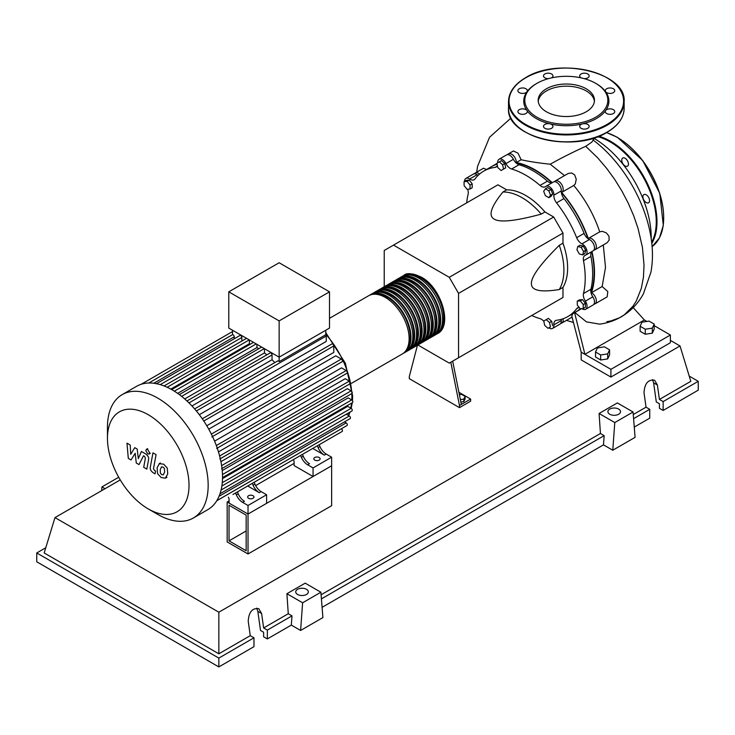 <?xml version="1.0" encoding="UTF-8"?>
<svg xmlns="http://www.w3.org/2000/svg" width="735" height="735" viewBox="0 0 735 735"><rect width="100%" height="100%" fill="white"/><g stroke="black" fill="none" stroke-linecap="round" stroke-linejoin="round"><path stroke-width="1.1" d="M229.035 540.859L229.035 505.239L246.161 515.134L246.161 550.754L229.035 540.859L246.161 530.964M227.17 541.934L227.17 502.023L248.026 514.059L248.026 553.97L227.17 541.934M294.101 463.381L255.642 485.587M229.072 500.93L227.17 502.023M248.026 553.97L331.641 505.689L331.641 465.788L248.026 514.059L229.072 503.117L229.072 498.826L228.355 497.163M590.995 292.668A83.487 48.198 -120 0 0 594.137 272.538A83.487 48.198 -120 0 0 591.703 251.747M587.982 238.673A83.487 48.198 -120 0 0 561.356 192.561M551.893 182.794A83.487 48.198 -120 0 0 516.099 162.95M459.403 394.75L461.663 394.401L465.099 396.376L463.84 399.087L460.376 399.619M463.84 399.087L463.84 401.576L465.099 398.866L465.099 396.376M463.84 401.576L460.863 402.036M450.812 362.217L459.476 405.49L470.63 399.059L458.906 392.288M459.476 405.49L459.476 407.64L470.63 401.2L470.63 399.059M459.476 407.64L409.312 378.672L409.312 376.531L417.462 345.202M461.332 404.425L452.677 361.142M417.82 344.963L449.26 363.118L458.548 357.752L458.548 293.384L449.26 277.297L553.685 217L562.973 233.096L562.973 243.166L559.261 245.306C540.519 263.938 531.23 276.682 531.387 283.517C531.23 290.536 540.519 292.548 559.261 289.544L562.973 287.394L562.973 297.464L553.685 302.829M458.548 293.384L562.973 233.096M458.548 357.752L562.973 297.464M449.26 277.297L393.51 245.113L384.221 250.47L384.221 286.779M393.51 245.113L497.944 184.816L506.663 189.85L502.942 192C490.971 206.728 488.058 215.778 494.223 219.149C500.066 222.705 515.74 221.033 541.254 214.115L544.966 211.965L553.685 217M506.663 189.85A59.122 34.141 60 0 1 544.966 211.965M541.254 214.115A59.122 34.141 -120 0 0 502.942 192M559.261 289.544A59.122 34.141 -120 0 0 559.261 245.306M562.973 243.166A59.122 34.141 60 0 1 562.973 287.394M583.572 251.563L582.69 254.88L579.373 253.988L576.938 249.79L577.829 246.473L581.146 247.355L583.572 251.563L585.731 250.313L584.839 253.63L582.69 254.88M581.146 247.355L583.305 246.115L579.988 245.224L577.829 246.473M583.305 246.115L585.731 250.313M548.815 190.806L550.533 195.225L548.815 197.669L545.388 195.685L543.67 191.265L545.388 188.821L548.815 190.806L550.974 189.556L552.692 193.985L550.533 195.225M552.692 193.985L550.974 196.429L548.815 197.669M550.974 189.556L547.538 187.581L545.388 188.821M499.322 161.838L502.639 164.778L503.53 169.114L501.105 170.52L497.788 167.58L496.897 163.234L501.481 160.588L504.798 163.528L502.639 164.778M504.798 163.528L505.689 167.874L503.53 169.114M505.689 167.874L503.254 169.27M464.088 181.619L467.056 181.352L470.032 185.055L470.032 189.014L467.056 189.281L464.088 185.587L464.088 181.619L466.238 180.378L469.215 180.112L467.056 181.352M469.215 180.112L472.192 183.805L470.032 185.055M472.192 183.805L472.192 187.774L470.032 189.014M547.988 328.297L544.672 325.357L543.79 321.02L546.215 319.615L549.532 322.555L550.423 326.9L547.988 328.297M549.532 322.555L551.682 321.314L548.374 318.374L546.215 319.615M551.682 321.314L552.573 325.651M583.232 308.516L580.255 308.783L577.287 305.08L577.287 301.12L580.255 300.854L583.232 304.547L583.232 308.516L585.391 307.267L585.391 303.307L583.232 304.547M580.255 300.854L582.414 299.604L579.437 299.871L577.287 301.12M582.414 299.604L585.391 303.307M543.854 321.324A7.883 4.548 -120 0 0 540.032 318.632A84.01 48.501 60 0 1 531.736 315.499M497.742 162.747A6.569 3.794 60 0 1 499.083 159.238A6.569 3.794 60 0 1 505.956 163.593A7.883 4.548 -120 0 0 511.597 169.013A84.01 48.501 60 0 1 540.032 185.431A7.883 4.548 -120 0 0 545.306 186.773A7.883 4.548 -120 0 0 545.673 186.525A6.569 3.794 60 0 1 545.976 186.313A6.569 3.794 60 0 1 551.241 188.298A6.569 3.794 60 0 1 553.878 195.188A7.883 4.548 -120 0 0 556.542 202.86A84.01 48.501 60 0 1 576.653 237.69A7.883 4.548 -120 0 0 581.964 243.827A6.569 3.794 60 0 1 586.613 249.56A6.569 3.794 60 0 1 585.694 255.118A6.569 3.794 60 0 1 585.363 255.275A7.883 4.548 -120 0 0 584.959 255.468A7.883 4.548 -120 0 0 583.489 260.704L590.922 256.414A7.883 4.548 60 0 1 591.914 251.535M583.489 260.704A84.01 48.501 60 0 1 583.489 293.541A7.883 4.548 -120 0 0 585.363 301.129A6.569 3.794 60 0 1 585.694 309.26A6.569 3.794 60 0 1 581.964 308.654A7.883 4.548 -120 0 0 581.936 308.627M590.922 256.414A84.01 48.501 60 0 1 590.922 289.25L583.489 293.541M585.363 301.129L592.796 296.839A7.883 4.548 60 0 1 590.922 289.25M556.542 202.86L563.975 198.569A7.883 4.548 60 0 1 561.31 190.898L553.878 195.188M563.975 198.569A84.01 48.501 60 0 1 584.086 233.399L576.653 237.69M581.964 243.827L589.396 239.537A7.883 4.548 60 0 1 584.086 233.399M511.597 169.013L519.029 164.723A7.883 4.548 60 0 1 513.388 159.302L505.956 163.593M519.029 164.723A84.01 48.501 60 0 1 547.465 181.141L540.032 185.431M552.187 182.721A7.883 4.548 60 0 1 547.465 181.141M478.182 175.334A7.883 4.548 60 0 1 477.098 174.7L469.665 179A7.883 4.548 -120 0 0 474.149 179.726A7.883 4.548 -120 0 0 474.975 178.982A84.01 48.501 60 0 1 483.805 171.071A84.01 48.501 60 0 1 495.078 167.378A7.883 4.548 -120 0 0 496.143 167.029A7.883 4.548 -120 0 0 497.375 165.577M483.805 171.071L491.237 166.772A84.01 48.501 60 0 1 497.099 164.227M466.707 202.851A84.01 48.501 60 0 1 468.14 194.104A7.883 4.548 -120 0 0 467.635 189.235M579.281 307.57A7.883 4.548 -120 0 0 577.48 307.919A7.883 4.548 -120 0 0 576.653 308.663A84.01 48.501 60 0 1 567.815 316.583A84.01 48.501 60 0 1 556.542 320.267A7.883 4.548 -120 0 0 555.485 320.616A7.883 4.548 -120 0 0 553.878 324.861A6.569 3.794 60 0 1 552.545 328.407A6.569 3.794 60 0 1 548.834 327.81M580.181 308.682A84.01 48.501 60 0 1 575.248 312.292L567.815 316.583M553.878 324.861L561.31 320.57A7.883 4.548 60 0 1 561.32 319.321M464.566 181.343A6.569 3.794 60 0 1 465.926 178.384L473.358 174.094A6.569 3.794 60 0 1 477.098 174.7M499.083 159.238L506.516 154.947A6.569 3.794 60 0 1 513.388 159.302M553.106 182.234A6.569 3.794 60 0 1 553.409 182.023A6.569 3.794 60 0 1 558.673 184.007A6.569 3.794 60 0 1 561.31 190.898M589.396 239.537A6.569 3.794 60 0 1 594.045 245.269A6.569 3.794 60 0 1 593.127 250.828L585.694 255.118M592.796 296.839A6.569 3.794 60 0 1 593.127 304.97L585.694 309.26M561.31 320.57A6.569 3.794 60 0 1 559.978 324.117L552.545 328.407M465.926 178.384A6.569 3.794 60 0 1 469.665 179M402.918 275.992A33.635 19.422 60 0 1 403.827 275.414A33.635 19.422 60 0 1 420.64 277.077A33.635 19.422 60 0 1 442.617 306.715A33.635 19.422 60 0 1 437.463 333.672A33.635 19.422 60 0 1 436.507 334.168M351.477 383.321L402.155 354.059A33.635 19.422 -120 0 0 407.309 327.103A33.635 19.422 -120 0 0 385.342 297.464A33.635 19.422 -120 0 0 368.52 295.801L329.5 318.329M408.541 274.918A32.588 18.816 60 0 1 420.64 277.94A32.588 18.816 60 0 1 440.761 303.197A32.588 18.816 60 0 1 440.247 329.84M369.475 295.305A33.635 19.422 60 0 1 370.376 294.726A33.635 19.422 60 0 1 387.198 296.389A33.635 19.422 60 0 1 409.174 326.028A33.635 19.422 60 0 1 404.011 352.984A33.635 19.422 60 0 1 403.056 353.471M404.011 352.984L405.876 351.909A33.635 19.422 -120 0 0 411.03 324.953A33.635 19.422 -120 0 0 389.054 295.314A33.635 19.422 -120 0 0 372.241 293.651L370.376 294.726M373.187 293.155A33.635 19.422 60 0 1 374.097 292.576A33.635 19.422 60 0 1 390.91 294.248A33.635 19.422 60 0 1 412.886 323.887A33.635 19.422 60 0 1 407.732 350.834A33.635 19.422 60 0 1 406.777 351.33M407.732 350.834L409.588 349.768A33.635 19.422 -120 0 0 414.742 322.812A33.635 19.422 -120 0 0 392.775 293.173A33.635 19.422 -120 0 0 375.952 291.501L374.097 292.576M376.908 291.014A33.635 19.422 60 0 1 377.808 290.435A33.635 19.422 60 0 1 394.631 292.098A33.635 19.422 60 0 1 416.607 321.737A33.635 19.422 60 0 1 411.444 348.693A33.635 19.422 60 0 1 410.488 349.18M411.444 348.693L413.309 347.618A33.635 19.422 -120 0 0 418.463 320.662A33.635 19.422 -120 0 0 396.487 291.023A33.635 19.422 -120 0 0 379.673 289.36L377.808 290.435M380.62 288.864A33.635 19.422 60 0 1 381.529 288.285A33.635 19.422 60 0 1 398.342 289.948A33.635 19.422 60 0 1 420.319 319.596A33.635 19.422 60 0 1 415.165 346.543A33.635 19.422 60 0 1 414.209 347.039M415.165 346.543L417.021 345.478A33.635 19.422 -120 0 0 422.175 318.521A33.635 19.422 -120 0 0 400.207 288.883A33.635 19.422 -120 0 0 383.385 287.21L381.529 288.285M384.341 286.723A33.635 19.422 60 0 1 385.241 286.145A33.635 19.422 60 0 1 402.063 287.808A33.635 19.422 60 0 1 424.04 317.446A33.635 19.422 60 0 1 418.877 344.403A33.635 19.422 60 0 1 417.921 344.89M418.877 344.403L420.742 343.328A33.635 19.422 -120 0 0 425.896 316.372A33.635 19.422 -120 0 0 403.919 286.733A33.635 19.422 -120 0 0 387.106 285.07L385.241 286.145M388.052 284.574A33.635 19.422 60 0 1 388.962 283.995A33.635 19.422 60 0 1 405.775 285.658A33.635 19.422 60 0 1 427.752 315.306A33.635 19.422 60 0 1 422.597 342.253A33.635 19.422 60 0 1 421.642 342.749M422.597 342.253L424.453 341.178A33.635 19.422 -120 0 0 429.608 314.231A33.635 19.422 -120 0 0 407.64 284.592A33.635 19.422 -120 0 0 390.818 282.92L388.962 283.995M391.773 282.433A33.635 19.422 60 0 1 392.674 281.854A33.635 19.422 60 0 1 409.496 283.517A33.635 19.422 60 0 1 431.463 313.156A33.635 19.422 60 0 1 426.309 340.112A33.635 19.422 60 0 1 425.354 340.599M426.309 340.112L428.174 339.037A33.635 19.422 -120 0 0 433.328 312.081A33.635 19.422 -120 0 0 411.352 282.442A33.635 19.422 -120 0 0 394.539 280.779L392.674 281.854M395.485 280.283A33.635 19.422 60 0 1 396.395 279.704A33.635 19.422 60 0 1 413.208 281.367A33.635 19.422 60 0 1 435.184 311.015A33.635 19.422 60 0 1 430.03 337.962A33.635 19.422 60 0 1 429.075 338.458M430.03 337.962L431.886 336.887A33.635 19.422 -120 0 0 437.04 309.94A33.635 19.422 -120 0 0 415.073 280.301A33.635 19.422 -120 0 0 398.251 278.629L396.395 279.704M399.206 278.142A33.635 19.422 60 0 1 400.106 277.554A33.635 19.422 60 0 1 416.929 279.226A33.635 19.422 60 0 1 438.896 308.865A33.635 19.422 60 0 1 433.742 335.821A33.635 19.422 60 0 1 432.786 336.308M433.742 335.821L435.607 334.747A33.635 19.422 -120 0 0 440.761 307.79A33.635 19.422 -120 0 0 418.785 278.152A33.635 19.422 -120 0 0 401.971 276.489L400.106 277.554M404.829 277.058A32.588 18.816 60 0 1 416.929 280.081A32.588 18.816 60 0 1 437.049 305.337A32.588 18.816 60 0 1 436.535 331.981M401.108 279.208A32.588 18.816 60 0 1 413.208 282.231A32.588 18.816 60 0 1 433.328 307.487A32.588 18.816 60 0 1 432.814 334.131M397.396 281.349A32.588 18.816 60 0 1 409.496 284.371A32.588 18.816 60 0 1 429.617 309.637A32.588 18.816 60 0 1 429.102 336.272M393.675 283.499A32.588 18.816 60 0 1 405.775 286.521A32.588 18.816 60 0 1 425.896 311.778A32.588 18.816 60 0 1 425.381 338.422M389.963 285.639A32.588 18.816 60 0 1 402.063 288.662A32.588 18.816 60 0 1 422.184 313.928A32.588 18.816 60 0 1 421.669 340.562M386.242 287.789A32.588 18.816 60 0 1 398.342 290.812A32.588 18.816 60 0 1 418.463 316.068A32.588 18.816 60 0 1 417.949 342.712M382.531 289.939A32.588 18.816 60 0 1 394.631 292.953A32.588 18.816 60 0 1 414.751 318.218A32.588 18.816 60 0 1 414.237 344.853M378.81 292.08A32.588 18.816 60 0 1 390.91 295.102A32.588 18.816 60 0 1 411.03 320.359A32.588 18.816 60 0 1 410.516 347.003M375.098 294.23A32.588 18.816 60 0 1 387.198 297.243A32.588 18.816 60 0 1 407.319 322.509A32.588 18.816 60 0 1 406.804 349.143M248.577 498.293A3.151 1.819 180 0 1 247.658 496.998A3.151 1.819 180 0 1 249.606 495.316A3.151 1.819 180 0 1 253.042 495.712A3.151 1.819 180 0 1 253.961 496.998A3.151 1.819 180 0 1 252.013 498.688A3.151 1.819 180 0 1 248.577 498.293M314.727 460.101A3.151 1.819 180 0 1 313.808 458.815A3.151 1.819 180 0 1 315.756 457.133A3.151 1.819 180 0 1 319.192 457.519A3.151 1.819 180 0 1 320.111 458.815A3.151 1.819 180 0 1 318.163 460.496A3.151 1.819 180 0 1 314.727 460.101M157.804 514.436L148.24 508.914A57.679 33.305 -120 0 0 189.024 485.366A57.679 33.305 -120 0 0 148.24 414.715A57.679 33.305 -120 0 0 107.457 438.262A57.679 33.305 -120 0 0 148.24 508.914L157.804 514.436A71.212 41.114 -120 0 0 193.415 517.964A71.212 41.114 -120 0 0 204.33 460.9A71.212 41.114 -120 0 0 157.804 398.14A71.212 41.114 -120 0 0 122.203 394.612A71.212 41.114 -120 0 0 107.457 427.219L107.457 438.262M193.415 517.964L207.766 509.677A71.212 41.114 -120 0 0 211.928 506.636A71.212 41.114 -120 0 0 216.871 500.572A71.212 41.114 -120 0 0 220.087 493.516A71.212 41.114 -120 0 0 221.924 485.651A71.212 41.114 -120 0 0 222.521 477.07A71.212 41.114 -120 0 0 221.924 467.809A71.212 41.114 -120 0 0 220.087 457.831A71.212 41.114 -120 0 0 216.871 447.055A71.212 41.114 -120 0 0 211.928 435.285A71.212 41.114 -120 0 0 203.062 419.924A71.212 41.114 -120 0 0 195.335 409.753A71.212 41.114 -120 0 0 187.609 401.576A71.212 41.114 -120 0 0 179.891 395.007A71.212 41.114 -120 0 0 172.165 389.853A71.212 41.114 -120 0 0 164.438 386.086A71.212 41.114 -120 0 0 156.711 383.743A71.212 41.114 -120 0 0 148.994 382.999A71.212 41.114 -120 0 0 141.267 384.249A71.212 41.114 -120 0 0 136.554 386.325L122.203 394.612M196.374 410.994L326.239 336.014L326.239 341.417L199.304 414.705M203.788 421.017L333.791 345.964L333.791 352.423L206.774 425.758M208.731 429.148L335.748 355.813L341.343 359.048A1.58 0.91 60 0 1 342.381 360.435A1.58 0.91 60 0 1 342.133 361.703L211.836 436.93M214.574 441.147L341.509 367.858L346.185 370.559A1.58 0.91 60 0 1 347.214 371.947A1.58 0.91 60 0 1 346.966 373.215L216.669 448.442M218.47 451.887L345.202 378.718L349.327 381.097A1.58 0.91 60 0 1 350.365 382.485A1.58 0.91 60 0 1 350.117 383.753L219.82 458.98M220.932 461.663L347.343 388.677L351.119 390.855A1.58 0.91 60 0 1 352.157 392.242A1.58 0.91 60 0 1 351.909 393.51L221.612 468.737M222.218 470.584L348.16 397.865L351.707 399.913A1.58 0.91 -120 0 1 352.736 401.301A1.58 0.91 -120 0 1 352.497 402.569L222.512 477.612M222.503 478.632L347.719 406.336L351.119 408.302A1.58 0.91 -120 0 1 352.157 409.689A1.58 0.91 -120 0 1 351.909 410.957L221.869 486.037M279.144 320.901L228.787 291.832L228.787 328.086L279.144 357.164L329.5 328.086L329.5 291.832L279.144 320.901L279.144 361.648A1.58 0.91 -120 0 0 277.701 360.94L194.61 408.908M228.787 291.832L279.144 262.753L329.5 291.832M234.281 338.762L234.281 336.777A1.58 0.91 -120 0 0 233.666 335.279A1.58 0.91 -120 0 0 232.508 334.719L232.508 330.236M241.833 341.049L241.833 337.503A1.58 0.91 -120 0 0 241.144 335.913A1.58 0.91 -120 0 0 239.932 335.5L156.27 383.799M250.396 344.155A64.643 37.32 -120 0 0 249.385 343.723L249.385 339.983M258.757 348.721A64.643 37.32 -120 0 0 256.938 347.572L256.938 344.338M266.851 354.84A64.643 37.32 -120 0 0 264.49 352.883L264.49 348.702M274.789 362.621A64.643 37.32 -120 0 0 272.051 359.718L272.051 354.95A1.58 0.91 -120 0 0 271.362 353.36A1.58 0.91 -120 0 0 270.14 352.938L186.956 400.961M326.239 336.014A1.58 0.91 -120 0 0 325.789 334.719L279.144 361.648M325.789 334.719L325.789 330.236M272.051 359.718L191.954 405.959M264.49 352.883L184.715 398.94M256.938 347.572L177.64 393.363M249.385 343.723L170.805 389.091M236.348 494.839A10.51 6.073 -120 0 0 242.568 502.336L244.433 501.261A10.51 6.073 60 0 1 238.204 493.764L236.348 494.839L235.567 493.001M249.661 484.861A1.58 0.91 -120 0 0 249.67 484.852L237.423 491.926L238.204 493.764M254.926 484.117L253.07 485.183A10.51 6.073 -120 0 0 259.299 492.68L261.155 491.605A10.51 6.073 60 0 1 254.926 484.117L254.145 482.279L297.978 456.968A1.58 0.91 -120 0 0 297.987 456.968M261.155 491.605L266.603 494.747L248.026 505.478L242.568 502.336M259.299 492.68L247.713 485.991M301.378 457.289A10.51 6.073 -120 0 0 307.607 464.786L309.463 463.712A10.51 6.073 60 0 1 303.243 456.224L301.378 457.289L300.597 455.452M314.699 447.312A1.58 0.91 -120 0 0 314.709 447.312L302.452 454.386L303.243 456.224M253.07 485.183L252.289 483.345M232.94 494.517A1.58 0.91 -120 0 0 232.949 494.508L342.133 431.473A1.58 0.91 -120 0 0 342.381 430.214A1.58 0.91 -120 0 0 341.343 428.817L341.316 428.808M319.964 446.568L318.108 447.633A10.51 6.073 -120 0 0 324.328 455.13L326.193 454.055A10.51 6.073 60 0 1 319.964 446.568L319.183 444.73L333.469 436.48A1.58 0.91 60 0 0 333.479 436.471M326.193 454.055L331.641 457.198L313.055 467.929L307.607 464.786M324.328 455.13L312.752 448.442M318.108 447.633L317.318 445.796M331.641 457.198L331.641 465.788L313.055 476.51L294.101 465.567L294.101 461.277L293.394 459.614M220.004 493.764L350.117 418.638A1.58 0.91 -120 0 0 350.365 417.379A1.58 0.91 -120 0 0 349.327 415.982L346.258 414.218M216.788 500.7L346.966 425.547A1.58 0.91 -120 0 0 347.214 424.279A1.58 0.91 -120 0 0 346.185 422.891L344.467 421.899M333.791 345.964A1.58 0.91 -120 0 0 333.102 344.375A1.58 0.91 -120 0 0 331.889 343.952L202.272 418.785M313.055 476.51L313.055 467.929M266.603 494.747L266.603 503.328L248.026 514.059L248.026 505.478M161.562 466.844L160.248 469.591L160.377 473.193L161.709 474.608L163.289 474.874L164.603 472.109L164.465 468.526L163.106 467.102L161.406 466.918M159.486 463.537L157.115 467.782L157.593 473.698L161.167 477.539L165.366 478.191L167.727 473.91L167.258 468.02L163.657 464.162L159.146 463.702L160.395 462.976M165.366 478.191L166.955 477.291M152.963 452.852L150.326 466.973C149.857 469.114 150.84 471.062 153.284 472.825L155.067 473.854L155.581 471.098L154.378 470.4L153.496 468.581L156.086 454.653L152.963 452.852M147.707 453.89L149.049 454.019L149.609 452.797L147.707 449.508L146.366 449.37L145.815 450.601L147.707 453.89M131.032 459.981L135.185 453.293L136.278 463.013L139.016 464.584L143.518 455.764L144.492 456.325L145.383 458.135L143.702 467.304L146.825 469.105L148.553 459.724C149.012 457.583 148.02 455.636 145.576 453.881L141.423 451.501L138.29 458.64L137.225 449.076L134.781 447.661L130.72 454.267L130.205 445.024L126.98 443.159L128.303 458.401L131.032 459.981M594.312 138.548A81.199 46.884 60 0 1 651.238 237.708A81.199 46.884 60 0 1 651.228 238.82M640.121 326.248L642.004 322.187L649.033 321.103L654.187 324.071L652.303 328.141L645.266 329.225L640.121 326.248L640.121 331.274L645.266 334.241L645.266 329.225M652.303 328.141L652.303 333.157L654.187 329.096L654.187 324.071M652.303 333.157L645.266 334.241M595.525 352.001L597.408 347.94L604.436 346.846L609.591 349.823L607.707 353.884L600.67 354.968L595.525 352.001L595.525 357.017L600.67 359.994L600.67 354.968M607.707 353.884L607.707 358.9L609.591 354.84L609.591 349.823M607.707 358.9L600.67 359.994M507.582 154.644A6.569 3.794 60 0 1 508.372 153.881A6.569 3.794 60 0 1 513.554 155.765A6.569 3.794 60 0 1 516.301 162.536L521.133 159.743C529.108 161.535 538.81 163.023 550.23 164.208L564.526 175.601M516.301 162.536A84.01 48.501 60 0 1 552.251 182.684M508.372 153.881L513.416 150.969L518.019 153.183L521.133 159.743M492.184 166.257A84.01 48.501 60 0 1 493.102 165.706A84.01 48.501 60 0 1 497.016 163.831M474.424 173.791A6.569 3.794 60 0 1 475.223 173.019L483.538 168.214L486.451 169.537M475.223 173.019A6.569 3.794 60 0 1 479.551 174.085M554.466 181.72A6.569 3.794 60 0 1 555.265 180.948L568.293 173.423L571.766 172.991L574.651 174.912L576.249 179.147L575.284 183.952L573.75 185.431C585.28 199.249 593.935 214.73 599.723 231.865L602.222 231.286L606.347 232.912L608.938 236.128L609.177 240.097L607.082 242.77L594.992 249.753A6.569 3.794 60 0 1 593.926 250.056M555.265 180.948A6.569 3.794 60 0 1 561.834 184.742A6.569 3.794 60 0 1 561.834 192.331A6.569 3.794 60 0 1 561.65 192.423A84.01 48.501 60 0 1 588.248 238.489A6.569 3.794 60 0 1 588.423 238.379A6.569 3.794 60 0 1 594.992 242.173A6.569 3.794 60 0 1 594.992 249.753M603.288 244.966L605.511 267.402L602.167 286.521L591.454 292.705A6.569 3.794 60 0 1 595.947 298.474A6.569 3.794 60 0 1 594.992 303.895A6.569 3.794 60 0 1 593.926 304.198M591.978 251.489A84.01 48.501 60 0 1 591.454 292.705M580.714 308.737A84.01 48.501 60 0 1 577.113 311.217A84.01 48.501 60 0 1 576.166 311.732M602.167 286.521L607.799 291.575L607.193 296.848L594.992 303.895M563.074 318.76A6.569 3.794 60 0 1 561.834 323.042A6.569 3.794 60 0 1 560.768 323.345M572.712 313.753L571.821 316.151L581.183 352.175L584.904 354.325L574.412 311.934M574.853 312.513L586.429 321.875L599.668 324.144M594.808 137.684L591.73 142.195L585.74 146.293C571.876 152.659 560.042 158.641 550.23 164.208M654.187 325.66L670.375 335.013L610.914 369.337L584.904 354.325L644.365 319.991L633.175 307.597M644.365 319.991L646.864 321.434M670.375 335.013L670.375 342.74L610.914 377.064L581.183 359.902L581.183 352.175M610.914 377.064L610.914 369.337M643.86 194.591L643.86 194.591A4.732 2.729 60 0 1 648.592 197.32A4.732 2.729 60 0 1 648.592 202.786L648.592 202.786A4.732 2.729 60 0 1 643.86 200.058A4.732 2.729 60 0 1 643.86 194.591M621.764 160.184A4.732 2.729 60 0 1 622.738 158.016A4.732 2.729 60 0 1 626.385 159.284A4.732 2.729 60 0 1 628.453 164.043A4.732 2.729 60 0 1 627.47 166.211A4.732 2.729 60 0 1 623.822 164.943A4.732 2.729 60 0 1 621.764 160.184M546.417 111.775A28.141 16.253 180 0 1 538.176 100.282A28.141 16.253 180 0 1 555.55 85.269A28.141 16.253 180 0 1 586.227 88.788A28.141 16.253 180 0 1 594.468 100.282A28.141 16.253 180 0 1 577.094 115.294A28.141 16.253 180 0 1 546.417 111.775M538.24 101.356A28.141 16.253 180 0 1 556.413 87.217A28.141 16.253 180 0 1 586.227 90.938A28.141 16.253 180 0 1 594.404 101.356M596.425 83.762L595.681 83.331L596.425 83.762A42.575 24.577 180 0 1 605.649 91.737A42.575 24.577 180 0 1 605.649 110.544A42.575 24.577 180 0 1 582.616 123.848A42.575 24.577 180 0 1 550.028 123.848A42.575 24.577 180 0 1 536.219 118.519A42.575 24.577 180 0 1 526.995 110.544A4.732 2.729 180 0 1 527.353 111.591A4.732 2.729 180 0 1 522.622 114.32A4.732 2.729 180 0 1 517.89 111.591A4.732 2.729 180 0 1 522.622 108.863A4.732 2.729 180 0 1 526.995 110.544A42.575 24.577 180 0 1 526.995 91.737A4.732 2.729 180 0 1 519.278 92.619A4.732 2.729 180 0 1 517.89 90.69A4.732 2.729 180 0 1 520.812 88.163A4.732 2.729 180 0 1 525.966 88.76A4.732 2.729 180 0 1 527.353 90.69A4.732 2.729 180 0 1 526.995 91.737A42.575 24.577 180 0 1 536.219 83.762L536.963 83.331A41.518 23.97 180 0 1 595.681 83.331L595.681 83.331A41.518 23.97 180 0 1 595.681 117.232A41.518 23.97 180 0 1 536.963 117.232A41.518 23.97 180 0 1 536.963 83.331M551.562 128.303A4.732 2.729 180 0 1 546.408 128.891A4.732 2.729 180 0 1 543.487 126.374A4.732 2.729 180 0 1 544.874 124.435A4.732 2.729 180 0 1 550.028 123.848A4.732 2.729 180 0 1 552.95 126.374A4.732 2.729 180 0 1 551.562 128.303M548.485 78.636A4.732 2.729 180 0 1 543.487 75.907A4.732 2.729 180 0 1 548.218 73.178A4.732 2.729 180 0 1 552.95 75.907A4.732 2.729 180 0 1 551.461 77.901M581.183 77.901A4.732 2.729 180 0 1 579.695 75.907A4.732 2.729 180 0 1 581.082 73.978A4.732 2.729 180 0 1 586.236 73.39A4.732 2.729 180 0 1 589.148 75.907A4.732 2.729 180 0 1 587.77 77.846A4.732 2.729 180 0 1 584.16 78.636M610.022 87.961A4.732 2.729 180 0 1 614.754 90.69A4.732 2.729 180 0 1 610.022 93.419A4.732 2.729 180 0 1 605.649 91.737A4.732 2.729 180 0 1 605.291 90.69A4.732 2.729 180 0 1 610.022 87.961M613.367 109.662A4.732 2.729 180 0 1 614.754 111.591A4.732 2.729 180 0 1 611.832 114.118A4.732 2.729 180 0 1 606.678 113.521A4.732 2.729 180 0 1 605.291 111.591A4.732 2.729 180 0 1 605.649 110.544A4.732 2.729 180 0 1 613.367 109.662M589.148 126.374A4.732 2.729 180 0 1 584.426 129.103A4.732 2.729 180 0 1 579.695 126.374A4.732 2.729 180 0 1 582.616 123.848A4.732 2.729 180 0 1 589.148 126.374M609.738 414.237A6.303 3.638 180 0 1 607.891 411.664A6.303 3.638 180 0 1 611.786 408.292A6.303 3.638 180 0 1 618.659 409.083A6.303 3.638 180 0 1 620.505 411.664A6.303 3.638 180 0 1 616.61 415.027A6.303 3.638 180 0 1 609.738 414.237M297.574 594.459A6.303 3.638 180 0 1 295.727 591.886A6.303 3.638 180 0 1 299.623 588.524A6.303 3.638 180 0 1 306.495 589.314A6.303 3.638 180 0 1 308.342 591.886A6.303 3.638 180 0 1 304.446 595.249A6.303 3.638 180 0 1 297.574 594.459M253.97 637.815L218.846 658.091L218.846 666.93L253.97 646.662L253.97 637.815L250.249 635.674L248.228 621.24C248.816 611.998 252.344 607.827 258.812 608.709L261.605 613.523L263.626 627.947L267.347 630.097L267.347 638.936L263.626 636.786L263.626 632.238L260.512 630.437L257.829 611.345L256.69 608.13M218.846 666.93L36.75 561.797L36.75 552.959L45.772 547.75M634.259 427.099L649.749 418.151L649.749 409.312L646.037 407.172L644.007 392.738C644.604 383.495 648.132 379.315 654.6 380.206L657.393 385.011L659.414 399.445L663.135 401.586L663.135 410.433L659.414 408.283L659.414 403.736L656.3 401.935L653.617 382.834L652.478 379.627M612.779 450.233L614.782 422.551L633.065 411.995L635.077 437.353L612.779 450.233L603.481 444.868L322.095 607.33M300.606 630.455L302.618 602.783L320.892 592.226L322.904 617.584L300.606 630.455L291.317 625.099L267.347 638.936M291.317 625.099L291.988 615.866L267.347 630.097M291.988 615.866L288.267 613.725L263.626 627.947M218.846 658.091L36.75 552.959M250.249 635.674L218.846 653.801L44.183 552.959L54.978 517.596L120.255 479.918M649.749 409.312L633.588 418.647M689.228 376.099L698.25 381.318L698.25 390.156L663.135 410.433M698.25 381.318L663.135 401.586M646.037 407.172L633.267 414.54M670.375 340.388L680.022 345.955L690.817 381.318L659.414 399.445M302.618 602.783L286.907 593.715L305.19 583.158L320.892 592.226M288.267 613.725L286.907 593.715M614.782 422.551L599.08 413.483L617.354 402.927L633.065 411.995M603.481 444.868L604.152 435.644L600.44 433.494L599.08 413.483M118.702 477.236L101.935 486.919L101.669 490.649M105.031 488.701L101.935 486.919M604.152 435.644L321.425 598.878M600.44 433.494L321.094 594.771M218.846 653.801L218.846 612.209L54.978 517.596M680.022 345.955L218.846 612.209M496.97 166.285L495.078 167.378M576.653 308.663L578.537 307.57M348.326 415.404A64.643 37.32 -120 0 0 349.566 412.307M350.751 408.081A64.643 37.32 -120 0 0 351.569 403.102M351.817 399.987A64.643 37.32 -120 0 0 351.89 397.019A64.643 37.32 -120 0 0 351.799 393.574M351.633 391.296A64.643 37.32 -120 0 0 350.448 383.018M350.31 382.329A64.643 37.32 -120 0 0 325.789 334.26M188.978 402.909L272.051 354.95M181.628 396.358L264.334 348.611M174.342 391.167L256.193 343.916M167.176 387.262L249.229 339.892M160.221 384.625L241.833 337.503M221.621 465.623L351.119 390.855M211.349 434.1L341.343 359.048M219.627 455.985L349.327 381.097M216.32 445.539L346.185 370.559M222.475 474.525L351.707 399.913M222.273 482.693L351.119 408.302M216.761 500.746L341.343 428.817M221.079 490.034L349.327 415.982M219.039 496.29L346.185 422.891M148.782 383.008L232.508 334.664M153.78 383.257L234.281 336.777M585.74 146.293L597.941 158.126L606.605 168.297L614.644 179.34L621.929 191.082L628.333 203.338L633.754 215.915L638.09 228.603L642.436 247.401L644.025 265.298L643.419 277.352L641.324 288.35L636.289 301.01L632.863 306.357L624.3 314.846L619.247 317.906L610.813 320.956L606.853 321.682M651.679 242.21A65.167 37.623 -120 0 0 656.254 221.722A65.167 37.623 -120 0 0 610.169 141.91A65.167 37.623 -120 0 0 597.665 136.682M651.807 243.368A65.7 37.926 -120 0 0 656.998 221.722A65.7 37.926 -120 0 0 610.546 141.267A65.7 37.926 -120 0 0 598.832 136.232M652.11 246.611A65.7 37.926 -120 0 0 663.687 217.863A65.7 37.926 -120 0 0 617.235 137.399A65.7 37.926 -120 0 0 606.448 132.64M663.687 217.431A65.167 37.623 -120 0 0 617.602 137.62M624.134 108.431A57.808 33.378 180 0 1 607.202 132.034A57.808 33.378 180 0 1 525.442 132.034A57.808 33.378 180 0 1 508.51 108.431L508.51 101.568A57.808 33.378 180 0 0 525.442 125.171A57.808 33.378 180 0 0 607.202 125.171A57.808 33.378 180 0 0 624.134 101.568L624.134 108.431C623.868 117.756 618.19 125.703 607.092 132.282C573.998 153.486 506.002 137.399 508.51 108.431M607.202 77.965A57.808 33.378 180 0 1 624.134 101.568C626.643 72.609 558.655 56.512 525.553 77.726C514.454 84.305 508.776 92.252 508.51 101.568M525.81 77.754A57.284 33.075 180 0 1 606.825 77.754A57.284 33.075 180 0 1 606.825 124.527A57.284 33.075 180 0 1 525.81 124.527A57.284 33.075 180 0 1 525.81 77.754M606.825 132.254A57.284 33.075 180 0 1 525.81 132.254M257.829 611.345L261.605 613.523M653.617 382.834L657.393 385.011M553.409 182.023L545.976 186.313M437.463 333.672C453.137 326.046 441.367 287.569 421.164 277.031C412.069 273.19 406.28 272.657 403.827 275.414M325.789 332.707L345.34 363.173L352.662 395.944L352.469 400.704M352.258 402.697L351.211 408.357M350.099 412.004L348.583 415.551M179.322 394.585L261.642 347.058M171.696 389.587L253.501 342.363M246.537 338.339L164.08 385.939M232.508 331.558L141.212 384.267M232.508 334.701L148.838 382.999M150.307 453.302L149.049 454.019M147.625 448.653L146.366 449.37M496.952 163.482L493.102 165.706M581.523 308.663L577.113 311.217M573.962 185.33L561.834 192.331M599.916 231.736L588.423 238.379M572.041 317.143L561.834 323.042M566.455 320.368L573.254 322.417M599.576 324.163C607.257 323.143 614.451 320.717 621.149 316.886C630.713 311.227 638.145 303.518 643.428 293.743L650.925 272.189C652.616 262.91 652.9 253.235 651.789 243.184C647.167 202.07 621.433 160.983 593.016 139.981M476.684 172.174L477.566 166.349L489.565 137.234L510.944 118.105M606.577 132.576L617.501 137.371L642.666 160.469L659.754 193.287L663.319 225.388L659.46 237.901L652.11 246.62"/></g></svg>
